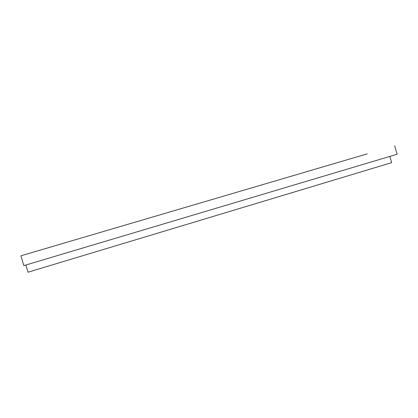 <?xml version="1.0" encoding="UTF-8"?>
<svg xmlns="http://www.w3.org/2000/svg" width="418" height="418" viewBox="0 0 418 418"><rect width="100%" height="100%" fill="white"/><g stroke="black" fill="none" stroke-linecap="round" stroke-linejoin="round"><path stroke-width="0.63" d="M57.632 244.979L64.006 243.104L57.632 244.979M118.613 227.031L124.7 225.239L118.613 227.031M176.845 209.893L182.697 208.169L176.845 209.893M232.512 193.508L238.171 191.841L232.512 193.508M285.781 177.828L291.283 176.208L285.781 177.828M336.798 162.811L342.18 161.228L336.798 162.811M121.419 226.211L128.18 224.22L121.419 226.211M53.567 246.181L60.683 244.091L53.567 246.181M185.885 207.239L192.353 205.332L185.885 207.239M247.205 189.187L253.449 187.353L247.205 189.187M305.61 171.997L311.676 170.215L305.61 171.997M361.304 155.606L367.229 153.861L361.304 155.606M360.985 155.695L20.9 255.8L360.985 155.695M20.9 255.8L23.842 265.608L397.1 154.258L394.649 145.788M25.853 265.007L28.011 272.212L391.666 162.654L389.858 156.416"/></g></svg>

